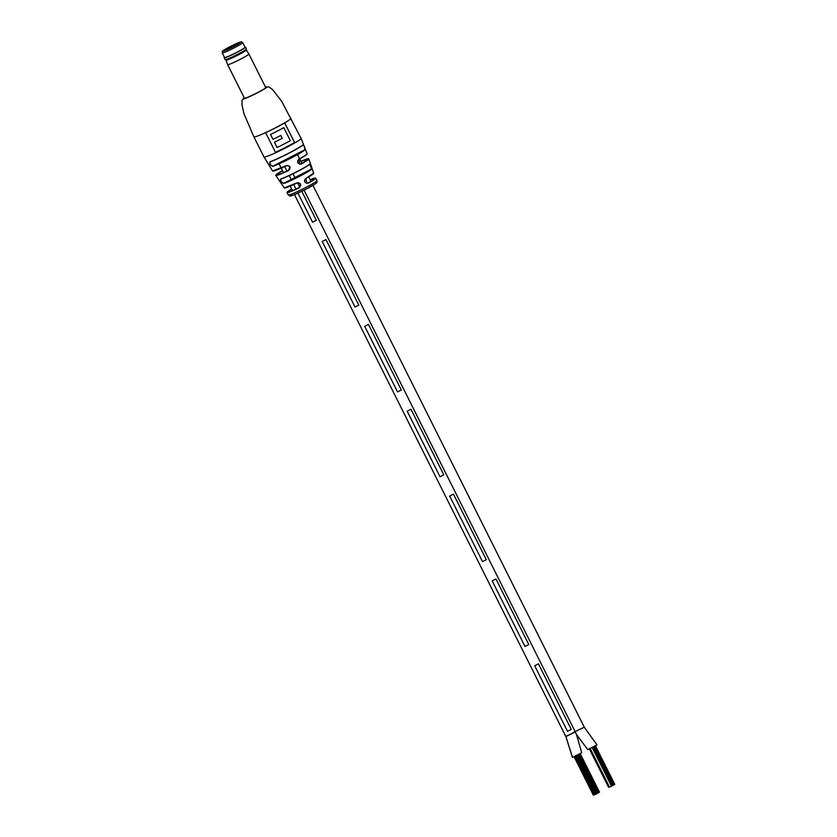 <?xml version="1.0" encoding="UTF-8"?>
<svg xmlns="http://www.w3.org/2000/svg" width="837" height="837" viewBox="0 0 837 837"><rect width="100%" height="100%" fill="white"/><g stroke="black" fill="none" stroke-linecap="round" stroke-linejoin="round"><path stroke-width="1.26" d="M580.303 753.813L599.501 792.158L598.162 792.88M595.222 794.386L594.26 794.909M578.974 754.555L597.838 793.173L596.854 793.664L577.624 755.256M594.207 794.815L593.328 795.15L574.172 756.878M596.844 793.643L595.243 794.418L576.023 756.041L595.243 794.418M596.206 793.884L577.017 755.56L596.216 793.926M595.557 745.976L614.766 784.321L613.762 784.792L594.605 746.52L613.427 785.054M612.098 785.807L609.514 787.083L590.284 748.676M594.228 746.719L613.092 785.347L612.109 785.838L592.878 747.42M609.472 786.989L608.593 787.314L589.426 749.042M611.47 786.058L592.272 747.734M581.684 752.735L572.466 757.401L565.854 736.56L567.392 735.451M596.948 744.899L587.783 749.596L576.431 734.384L581.746 752.756M576.515 734.75L575.301 731.894L565.854 736.56L294.467 194.592M573.523 732.375L584.289 727.207L597.001 744.93M587.783 749.596L576.274 734.457M609.231 787.073L590.054 748.78M593.977 794.909L574.789 756.606M598.528 792.649L579.34 754.346L598.518 792.649M316.323 220.277L301.791 191.275L316.313 220.277L312.557 222.213L297.962 193.075L312.557 222.213M299.761 187.216L297.553 182.811L299.761 187.216M294.927 177.559L293.013 173.74L294.927 177.559M293.703 184.569L295.974 189.099L293.714 184.569M291.161 179.495L289.194 175.561L291.161 179.495M286.945 171.062L284.695 166.573L286.945 171.062M538.432 663.825L534.665 665.76L567.507 731.329L534.665 665.76L538.432 663.825L571.263 729.393L538.432 663.825M495.943 578.974L492.177 580.909L525.008 646.467L492.177 580.909L495.943 578.974L528.775 644.542L495.943 578.974M453.445 494.123L449.689 496.048L482.52 561.617L449.689 496.048L453.445 494.123L486.276 559.691L453.445 494.123M410.957 409.272L407.2 411.197L440.032 476.766L407.2 411.197L410.957 409.272L443.788 474.841L410.957 409.272M368.468 324.421L364.702 326.346L397.544 391.915L364.702 326.346L368.468 324.421L401.3 389.99L368.468 324.421M325.98 239.57L322.214 241.495L355.045 307.064L322.214 241.495L325.98 239.57L358.811 305.128L325.98 239.57M574.852 731.873L565.917 736.581L575.301 731.894L304.03 190.166M358.811 305.128L355.045 307.064M401.3 389.99L397.544 391.915M443.788 474.841L440.032 476.766M486.287 559.691L482.52 561.617M528.775 644.542L525.008 646.467M571.263 729.393L567.507 731.329M307.106 153.694C305.85 154.426 311.176 152.177 298.882 159.354L299.845 164.178L301.027 163.906A18.299 1.371 -26.6 0 0 300.933 161.353L308.811 158.925A18.466 1.381 153.4 0 1 301.194 164.052C297.533 164.094 296.769 162.483 298.893 159.197A19.282 1.444 -26.6 0 0 307.106 153.694L301.111 138.408L281.63 101.246L272.485 89.475L268.939 86.912L265.507 87.111M308.215 183.157C304.448 183.167 303.653 181.556 305.84 178.312L306.855 183.303L308.215 183.157A16.07 1.203 153.4 0 0 315.769 178.166L316.92 180.593C316.784 183.659 318.531 181.828 307.545 188.356C296.319 193.964 290.439 196.486 289.926 195.942L288.294 194.937A16.008 1.203 -26.6 0 0 288.483 195.011A16.008 1.203 -26.6 0 0 305.024 187.886A16.008 1.203 -26.6 0 0 316.92 180.593M280.667 179.003A17.744 1.329 -26.6 0 0 297.104 171.543A17.744 1.329 -26.6 0 0 310.035 163.926L311.751 169.147A16.991 1.276 153.4 0 1 299.426 176.398A16.991 1.276 153.4 0 1 283.806 183.491C281.337 182.487 280.29 180.991 280.667 179.003L280.866 179.055C280.479 180.949 281.483 182.34 283.848 183.24L283.806 183.491M269.974 161.761A20.496 1.538 -26.6 0 0 288.399 153.349A20.496 1.538 -26.6 0 0 303.099 144.759C304.396 145.889 305.024 147.605 304.992 149.907A19.921 1.496 153.4 0 1 290.753 158.214A19.921 1.496 153.4 0 1 272.956 166.343C270.278 165.454 269.284 163.926 269.974 161.761L270.173 161.834C269.483 163.885 270.424 165.307 272.998 166.103L272.956 166.343M246.277 50.011L248.913 53.986A11.896 0.889 153.4 0 1 248.913 53.997A11.896 0.889 153.4 0 1 234.663 62.053A11.896 0.889 153.4 0 1 227.643 64.648L244.446 98.201A11.896 0.889 -26.6 0 0 244.592 98.264A11.896 0.889 -26.6 0 0 256.185 93.315A11.896 0.889 -26.6 0 0 265.727 87.55A11.896 0.889 -26.6 0 0 265.58 87.487M286.338 165.642L272.621 170.957A19.282 1.444 -26.6 0 0 272.852 171.041A19.282 1.444 -26.6 0 0 286.338 165.642C290.408 165.736 291.171 167.358 288.629 170.507A18.466 1.381 153.4 0 1 276.011 175.529A18.466 1.381 153.4 0 1 275.791 175.456L282.456 170.612A18.299 1.371 -26.6 0 0 276.074 175.278A18.299 1.371 -26.6 0 0 288.577 170.298L289.884 166.877L287.782 165.475L286.432 165.747A19.115 1.433 153.4 0 1 273.071 171.093M296.915 182.895L284.256 187.886A16.458 1.235 -26.6 0 0 284.454 187.959A16.458 1.235 -26.6 0 0 296.915 182.895C300.954 182.937 301.738 184.548 299.29 187.75A16.07 1.203 153.4 0 1 287.227 192.636A16.07 1.203 153.4 0 1 287.028 192.562L291.674 189.016A15.903 1.193 -26.6 0 0 287.3 192.395A15.903 1.193 -26.6 0 0 299.227 187.561L300.462 184.13L298.338 182.738L297.009 183.01A16.29 1.224 153.4 0 1 284.674 188.022M294.572 142.552L284.726 122.893A20.768 1.559 153.4 0 1 265.653 132.685L275.499 152.344A20.768 1.559 -26.6 0 0 294.572 142.552L284.674 122.924M270.069 161.876L270.152 161.844C277.884 159.239 300.19 147.783 303.057 144.947L303.025 144.968A20.318 1.528 153.4 0 1 288.441 153.485A20.318 1.528 153.4 0 1 270.173 161.834M304.992 149.907L304.752 149.802A19.753 1.486 -26.6 0 1 290.638 158.036A19.753 1.486 -26.6 0 1 272.998 166.103L304.752 149.802C304.877 147.615 304.291 146.004 303.025 144.968L303.099 144.759M311.751 169.147L311.51 169.043A16.824 1.266 -26.6 0 1 299.311 176.22A16.824 1.266 -26.6 0 1 283.848 183.24L311.51 169.043L309.941 164.125A17.577 1.318 153.4 0 1 297.145 171.679A17.577 1.318 153.4 0 1 280.866 179.055M275.488 152.313A20.768 1.559 -26.6 0 0 294.509 142.552M282.215 138.335L282.278 138.335A20.768 1.559 153.4 0 1 274.442 142.248L277.078 147.511L274.379 142.248A20.768 1.559 153.4 0 0 282.215 138.335L280.772 135.448M270.55 134.475L272.977 139.34L270.477 134.464A20.768 1.559 153.4 0 0 283.753 127.653L283.816 127.653A20.768 1.559 153.4 0 1 270.55 134.475L270.477 134.464M282.278 138.335L280.824 135.427A20.768 1.559 -26.6 0 1 272.977 139.34M277.078 147.511A20.768 1.559 -26.6 0 0 290.345 140.689L283.816 127.653M299.939 164.178C297.365 162.671 297.009 161.07 298.882 159.354L298.893 159.197M224.693 57.565A11.467 0.858 -26.6 0 0 235.867 52.804A11.467 0.858 -26.6 0 0 245.053 47.249L242.74 42.614A11.467 0.858 153.4 0 1 233.554 48.18A11.467 0.858 153.4 0 1 222.38 52.94A11.467 0.858 153.4 0 1 222.234 52.877L224.557 57.512A11.467 0.858 -26.6 0 0 224.693 57.565M239.277 42.666L224.013 50.492L239.392 42.896M236.568 44.058L236.358 44.633M245.325 47.102A11.896 0.889 153.4 0 1 245.44 47.123A11.896 0.889 153.4 0 1 245.503 47.165A11.896 0.889 153.4 0 1 231.242 55.232A11.896 0.889 153.4 0 1 224.222 57.816A11.896 0.889 153.4 0 1 224.222 57.743A11.896 0.889 153.4 0 1 224.285 57.638M245.503 47.165L246.402 48.954A11.896 0.889 153.4 0 1 246.402 49.006A11.896 0.889 153.4 0 1 232.142 57.021A11.896 0.889 153.4 0 1 225.163 59.647A11.896 0.889 153.4 0 1 225.122 59.615L224.222 57.816M246.256 49.99A11.31 0.847 153.4 0 1 246.266 50.042A11.31 0.847 153.4 0 1 232.707 57.659A11.31 0.847 153.4 0 1 226.074 60.159A11.31 0.847 153.4 0 1 226.032 60.118M227.643 64.648A11.896 0.889 153.4 0 1 227.643 64.637L226.042 60.138M244.969 47.071A11.77 0.879 153.4 0 1 245.262 47.06A11.77 0.879 153.4 0 1 231.221 55.085A11.77 0.879 153.4 0 1 224.285 57.575A11.77 0.879 153.4 0 1 224.462 57.334M572.529 757.433L565.917 736.581M301.111 138.408A20.768 1.559 -26.6 0 1 285.689 147.856A20.768 1.559 -26.6 0 1 264.23 157.105A20.768 1.559 -26.6 0 1 263.979 157L253.904 136.881A20.768 1.559 -26.6 0 0 254.155 136.986A20.768 1.559 -26.6 0 0 275.614 127.737A20.768 1.559 -26.6 0 0 291.035 118.289M253.904 136.881L243.996 113.759L241.935 104.771L242.019 100.398L244.237 97.772A13.413 1.004 -26.6 0 0 245.523 98.306A13.413 1.004 -26.6 0 0 257.116 92.97A13.413 1.004 -26.6 0 0 265.517 87.132M305.84 178.312A16.458 1.235 -26.6 0 0 313.687 173.144L308.811 158.925M315.957 182.832A14.281 1.067 153.4 0 1 305.536 189.403A14.281 1.067 153.4 0 1 290.784 195.764M307.022 153.935A19.115 1.433 153.4 0 1 298.893 159.354M308.058 183.021A15.903 1.193 -26.6 0 0 310.15 179.767L315.769 178.166M313.613 173.385A16.29 1.224 153.4 0 1 305.85 178.469C303.841 180.394 304.197 182.006 306.907 183.303M222.945 51.193A10.17 0.764 -26.6 0 0 233.45 46.663A10.17 0.764 -26.6 0 0 240.868 41.986A10.17 0.764 -26.6 0 0 230.363 46.516A10.17 0.764 -26.6 0 0 222.945 51.193M597.838 793.173L578.597 754.754M613.092 785.347L593.851 746.918M611.481 786.079L592.272 747.723M594.26 794.92L575.019 756.502M292.479 190.637L290.219 186.117M283.471 172.631L278.721 163.163M297.114 153.726L301.948 163.382M308.707 176.869L310.966 181.388M312.944 185.343L584.289 727.207M263.979 157L272.621 170.957M288.294 194.937L287.028 192.562M284.256 187.886L275.791 175.456M309.993 164.094L309.993 164.094C310.182 165.067 287.551 177.067 280.834 179.066L280.782 179.087M297.009 183.01L298.338 182.738M305.85 178.469L313.687 173.144M286.432 165.747L287.782 165.475M242.74 42.614L241.516 41.85C240.376 41.693 235.459 43.89 226.754 48.452C221.02 52.312 222.663 50.157 222.234 52.877M226.074 60.159L225.163 59.647M248.913 53.997L265.727 87.55M246.266 50.042L246.402 49.006"/></g></svg>
